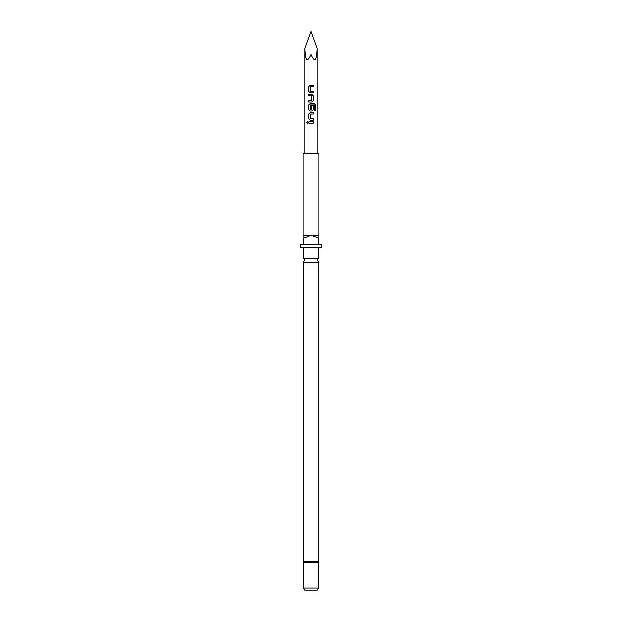<?xml version="1.0" encoding="UTF-8"?>
<svg xmlns="http://www.w3.org/2000/svg" width="622" height="622" viewBox="0 0 622 622"><rect width="100%" height="100%" fill="white"/><g stroke="black" fill="none" stroke-linecap="round" stroke-linejoin="round"><path stroke-width="0.93" d="M306.638 122.565L307.291 121.687L308.03 122.557L307.291 123.436L306.638 122.565L307.322 121.687M303.241 262.328L303.241 561.767L318.759 561.767L318.759 262.328L303.241 262.328L304.601 260.198L303.241 258.06L318.759 258.06L318.759 247.494M303.474 588.078L318.526 588.078L316.893 590.9L305.107 590.9L303.474 588.078L303.474 562.677L318.526 562.677L318.759 561.767M303.715 238.086L311 235.264L303 235.264L303 153.409L319 153.409L319 235.264L311 235.264L319 238.086L319 244.671L321.823 244.671L321.823 247.494L300.177 247.494L300.177 244.671L303 244.671L303 238.086L303.715 238.086L303.715 244.671L318.285 244.671L318.285 238.086M311 123.265L308.761 123.265L308.753 121.858L311 121.85L313.364 121.85L313.364 123.265L311 123.265L313.364 123.265M311 120.256L310.083 120.256L308.753 118.934L308.753 113.997L310.083 112.683L311 112.675L313.356 112.675L313.364 114.09L310.176 114.184L310.176 118.748L313.364 118.841L313.364 120.248L311 120.256L313.364 120.248M311 111.081L310.075 111.081L308.745 109.767L308.745 104.823L310.036 103.509L314.382 103.509L315.393 104.823L315.424 110.747L314.359 110.747L314.234 105.071L310.145 105.165L310.261 109.822L311.917 109.729L311.917 105.717L313.348 105.717L313.356 109.76L312.019 111.081L311 111.081L312.019 111.081L313.356 109.76M311 101.907L308.737 101.907L308.737 100.5L311.91 100.406L311.91 95.842L308.737 95.749L308.73 94.334L312.003 94.334L313.34 95.648L313.34 100.593L312.011 101.907L311 101.907L312.011 101.907L313.34 100.593M311 92.732L310.02 92.74L308.73 91.418L308.73 86.481L310.02 85.16L313.332 85.16L313.332 86.575L310.114 86.668L310.114 91.232L313.332 91.325L313.34 92.732L311 92.732L313.34 92.732M304.788 48.158C305.184 61.049 307.252 63.086 311 54.277L311 31.1L304.788 48.158L304.788 153.409M311 31.1L317.212 48.158C316.816 61.049 314.748 63.086 311 54.277M303 235.264L303 238.086M319 238.086L319 235.264M308.792 123.265L308.753 121.858M313.332 121.85L313.332 123.265M308.792 121.858L311.078 121.85M307.315 123.436L306.708 122.565M310.098 120.256L308.753 118.934M313.325 118.841L313.332 120.248M311.078 118.841L310.269 118.841M313.325 112.675L313.364 114.09M313.325 114.09L310.277 114.09M308.792 118.934L308.784 113.997L310.083 112.683M310.09 112.683L311 112.675M310.23 105.071L314.234 105.071M314.328 103.509L315.331 104.823L315.424 110.747M315.362 110.747L314.312 110.747M310.09 111.081L308.784 109.767L308.776 104.823L310.036 103.509M310.051 103.509L311.233 103.509M313.309 105.717L313.325 109.76M310.269 109.822L311 109.822M311.987 94.334L313.34 95.648M313.301 95.648L313.301 100.593M308.769 95.749L308.73 94.334M308.769 94.334L311 94.334M311 95.749L311.809 95.749M308.776 101.907L308.737 100.5M308.769 100.5L311 100.5M310.036 92.74L308.73 91.418M313.301 91.325L313.301 92.732M311.078 91.325L310.199 91.325M313.294 85.16L313.332 86.575M313.301 86.575L311 86.575M308.769 91.418L308.73 86.481L310.02 85.16L311.078 85.16M318.759 262.328L317.399 260.198L318.759 258.06M318.526 588.078L318.526 562.677M317.212 153.409L317.212 48.158M303.241 258.06L303.241 247.494M303.241 561.767L303.474 562.677"/></g></svg>
